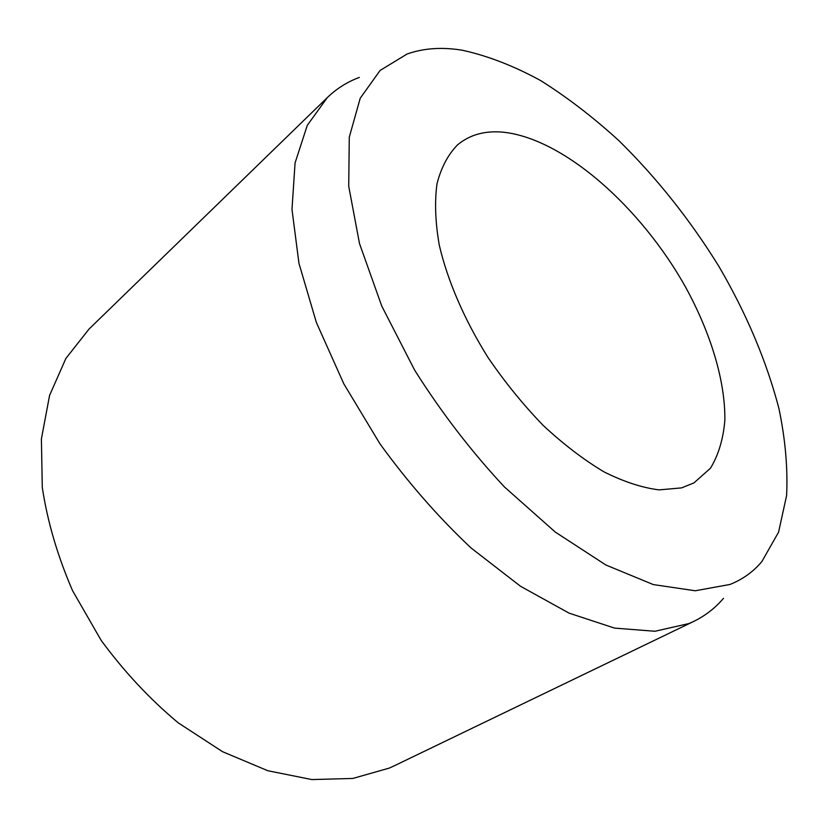 <?xml version="1.0" encoding="UTF-8"?>
<svg xmlns="http://www.w3.org/2000/svg" width="828" height="828" viewBox="0 0 828 828"><rect width="100%" height="100%" fill="white"/><g stroke="black" fill="none" stroke-linecap="round" stroke-linejoin="round"><path stroke-width="1.24" d="M503.372 132.211C564.096 138.711 641.183 207.517 685.843 287.575C710.828 333.425 725.349 381.015 724.862 420.22C723.299 438.985 718.497 454.976 710.465 468.224L693.947 482.9L681.589 487.889L659.098 489.886C642.155 487.764 623.794 481.761 604.016 471.877C583.761 459.788 563.464 444.284 543.137 425.364C523.234 404.768 504.852 382.153 488.013 357.499C464.363 319.743 447.513 280.609 439.244 244.974C435.28 222.07 434.545 201.628 437.018 183.661C441.231 167.432 448.093 154.484 457.605 144.817C469.869 134.653 485.125 130.451 503.372 132.211M723.496 598.323C715.268 608.031 705.301 615.753 693.595 621.476L688.958 623.556L654.927 631.267L614.552 628.1L569.126 613.165L520.501 586.255L471.008 547.929C438.364 517.2 408.049 482.548 380.073 443.994L343.796 383.788L316.368 322.475L298.97 263.376L291.984 209.422L295.068 162.899L307.291 125.338L327.339 97.559C336.737 88.524 347.408 81.817 359.362 77.418M693.595 621.476L394.335 765.776L389.201 768.115L352.831 778.444L311.887 779.572L267.837 770.733L222.535 751.679L178.134 722.772C149.651 698.946 123.972 671.446 101.099 640.272L72.564 590.664C57.567 556.033 47.465 521.63 42.28 487.444L41.4 438.943L49.576 395.422L65.878 358.441L89.041 329.058L327.339 97.559M729.975 584.465L695.199 590.768L653.271 584.568L605.837 564.986L555.226 532.031L504.345 486.864C471.267 451.384 441.376 412.499 414.693 370.23L381.77 306.101L359.497 243.546L348.723 186.259L349.281 137.169L360.232 98.232L380.093 70.452L407.097 54.006C423.739 48.159 442.131 46.906 462.293 50.229C487.775 55.828 513.909 65.95 540.684 80.595C567.397 97.414 593.521 117.483 619.044 140.791C656.863 178.03 690.169 219.937 718.973 266.523C746.504 313.698 766.48 361.008 778.91 408.432C785.348 439.285 787.914 468.317 786.6 495.558L778.579 532.145L761.895 561.539C753.387 571.713 742.747 579.352 729.975 584.465"/></g></svg>
